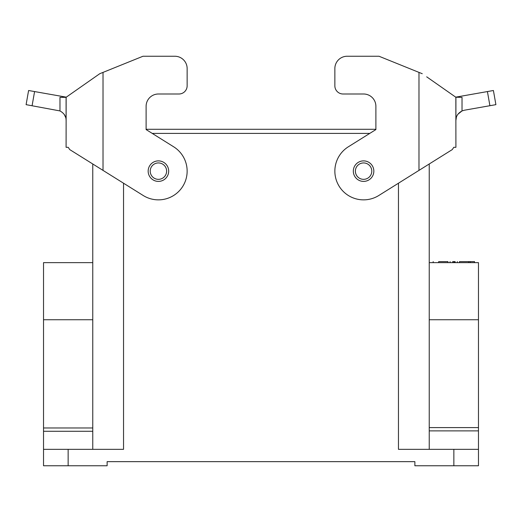 <?xml version="1.0" encoding="UTF-8"?>
<svg xmlns="http://www.w3.org/2000/svg" width="522" height="522" viewBox="0 0 522 522"><rect width="100%" height="100%" fill="white"/><g stroke="black" fill="none" stroke-linecap="round" stroke-linejoin="round"><path stroke-width="0.78" d="M456.372 117.339L455.908 120.314C455.889 116.341 457.924 113.215 462.022 110.932L462.022 97.34L455.85 97.236L455.908 147.315L453.794 147.315L455.908 147.315M455.726 97.157L426.689 76.825M103.023 170.394L143.198 195.496A28.723 28.723 0 0 0 182.778 186.361A28.723 28.723 0 0 0 173.637 146.78L146.108 129.573L146.108 106.305A12.313 12.313 0 0 1 158.42 93.999L178.935 93.999A8.208 8.208 0 0 0 187.144 85.791L187.144 68.558A12.313 12.313 0 0 0 174.831 56.245L142.989 56.245L103.023 72.395L103.023 170.394L69.733 149.592L68.212 147.315L66.092 147.315L66.15 97.236L59.978 97.34L66.092 97.34L59.978 97.34L59.978 110.932C64.069 113.209 66.105 116.334 66.092 120.314L66.092 97.34M103.023 72.395L99.741 73.719L66.274 97.157M353.322 171.138A10.257 10.257 0 0 1 368.708 162.257A10.257 10.257 0 0 1 368.708 180.025A10.257 10.257 0 0 1 353.322 171.138A10.257 10.257 0 0 0 363.58 181.395A10.257 10.257 0 0 0 373.843 171.138M59.978 97.34L59.978 110.932L26.1 104.654L28.593 90.508L34.582 91.565L28.593 90.508M32.09 105.712L34.582 91.565L66.092 97.125M168.678 171.138A10.257 10.257 0 0 1 153.292 180.025A10.257 10.257 0 0 1 153.292 162.257A10.257 10.257 0 0 1 168.678 171.138M92.766 262.644L43.528 262.644L43.528 427.975L92.766 427.975M43.528 465.754L43.528 449.338L68.147 449.338L68.147 465.754L43.528 465.754L43.528 427.975M72.662 151.419L92.766 163.986L92.766 449.338L123.538 449.338L68.147 449.338M65.628 117.339L64.173 114.305M146.108 106.305A12.313 12.313 0 0 1 158.42 93.999L178.935 93.999M187.144 85.791L187.144 68.558M99.741 73.719L95.311 76.825M68.147 465.754L107.127 465.754L107.127 461.65L414.873 461.65L414.873 465.754L453.853 465.754L453.853 449.338L478.472 449.338L478.472 465.754L453.853 465.754M455.908 97.125L493.407 90.508L495.9 104.654L489.91 105.712L495.9 104.654M487.417 91.565L489.91 105.712L464.384 110.214L462.022 110.932L457.827 114.305M453.794 147.315L452.267 149.592L418.977 170.394L418.977 72.395L379.011 56.245L347.169 56.245A12.313 12.313 0 0 0 334.856 68.558L334.856 85.791A8.208 8.208 0 0 0 343.065 93.999L363.58 93.999A12.313 12.313 0 0 1 375.892 106.305L375.892 129.286L146.108 129.286M455.908 120.314L455.908 97.34M363.58 93.999A12.313 12.313 0 0 1 375.892 106.305L375.892 129.573L348.363 146.78A28.723 28.723 0 0 0 339.222 186.361A28.723 28.723 0 0 0 378.802 195.496L418.977 170.394M334.856 68.558L334.856 85.791M379.011 56.245L347.169 56.245M418.977 72.395L422.259 73.719M474.524 262.644L474.524 261.613L459.464 261.613L459.464 262.644M457.318 261.613L457.318 262.644M454.688 262.644L454.688 261.613L453.853 261.613L453.853 262.644M453.853 261.613L452.711 261.613C449.351 261.613 449.351 261.613 452.711 261.613L452.711 262.644M455.151 261.613L455.151 262.644L455.151 261.613M447.941 262.644L447.941 261.613L438.682 261.613C431.381 261.613 431.381 261.613 438.682 261.613L438.682 262.644M468.717 261.613L468.717 262.644M429.234 449.338L429.234 163.986L429.234 262.644L478.472 262.644L478.472 449.338M453.853 449.338L398.462 449.338L398.462 183.215M43.528 303.51L43.528 412.413L43.528 303.51M371.788 171.138A8.208 8.208 0 0 0 359.482 164.032A8.208 8.208 0 0 0 359.482 178.243A8.208 8.208 0 0 0 371.788 171.138M166.622 171.138A8.208 8.208 0 0 0 154.316 164.032A8.208 8.208 0 0 0 154.316 178.243A8.208 8.208 0 0 0 166.622 171.138M92.766 319.745L43.528 319.745M92.766 431.276L43.528 431.276M123.538 183.215L123.538 449.338M429.234 427.596L478.472 427.596M429.234 430.878L478.472 430.878M429.234 319.745L478.472 319.745M369.791 133.391L152.209 133.391M470.218 262.644L470.218 261.613M450.081 262.644L450.081 261.613M433.182 262.644L433.182 261.613"/></g></svg>

